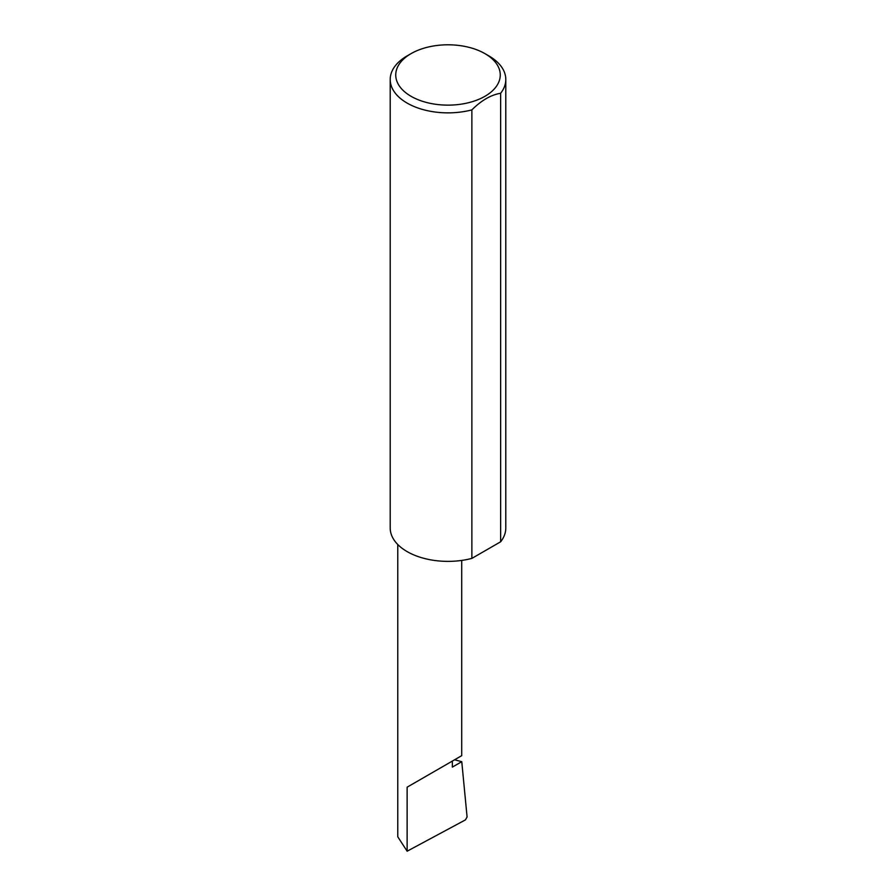 <?xml version="1.0" encoding="UTF-8"?>
<svg xmlns="http://www.w3.org/2000/svg" width="896" height="896" viewBox="0 0 896 896"><rect width="100%" height="100%" fill="white"/><g stroke="black" fill="none" stroke-linecap="round" stroke-linejoin="round"><path stroke-width="1.34" d="M454.574 759.786L461.765 761.678L452.357 767.11L452.357 761.074L461.72 755.664L461.72 560.414M452.357 761.074C459.883 756.728 468.787 751.587 452.357 761.074L407.131 787.181L452.357 761.074M411.051 96.298A52.248 30.162 0 0 0 484.949 96.298A52.248 30.162 0 0 0 484.949 53.637L488.869 55.899A57.792 33.365 180 0 1 505.792 79.498A57.792 33.365 180 0 1 500.64 93.274C491.053 94.83 481.466 100.363 471.867 109.883A57.792 33.365 180 0 1 407.131 103.096A57.792 33.365 180 0 1 390.208 79.498A57.792 33.365 180 0 1 407.131 55.899L411.051 53.637A52.248 30.162 0 0 0 411.051 96.298M471.867 109.883L471.867 558.398A57.792 33.365 180 0 1 407.131 551.6A57.792 33.365 180 0 1 390.208 528.002L390.208 79.498M461.765 761.678L467.085 816.995L465.427 819.896L407.131 851.2L397.768 836.797L397.768 544.51M407.131 851.2L407.131 787.181M500.64 93.274L500.64 541.789A57.792 33.365 180 0 0 505.792 528.002L505.792 79.498M471.867 558.398L500.64 541.789M488.869 55.899L484.949 53.637A52.248 30.162 0 0 0 411.051 53.637"/></g></svg>
